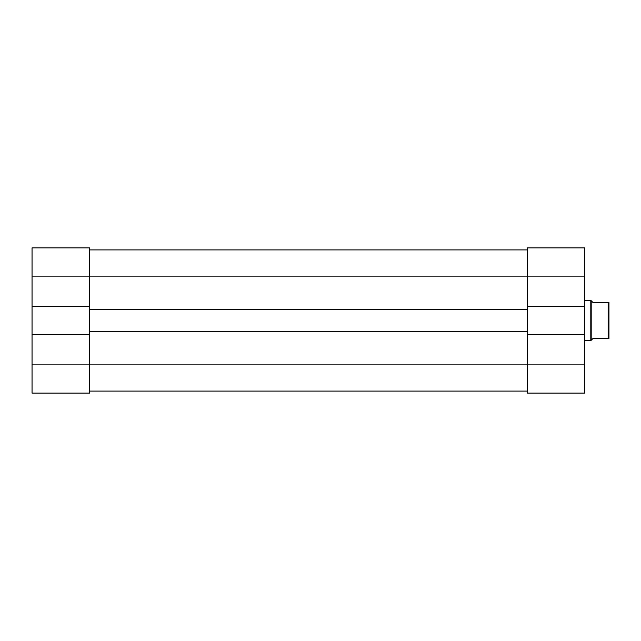 <?xml version="1.0" encoding="UTF-8"?>
<svg xmlns="http://www.w3.org/2000/svg" width="641" height="641" viewBox="0 0 641 641"><rect width="100%" height="100%" fill="white"/><g stroke="black" fill="none" stroke-linecap="round" stroke-linejoin="round"><path stroke-width="0.96" d="M608.141 302.344L608.95 302.344L608.95 338.656L608.141 338.656L608.141 302.344L592.813 302.344L590.794 300.333L590.794 340.667L584.744 340.667M591.202 300.733L591.202 340.267L592.813 338.656L608.141 338.656M584.744 364.873L527.255 364.873L527.255 334.618L584.744 334.618L584.744 393.117L527.255 393.117L527.255 364.873L89.54 364.873L89.54 393.117L32.05 393.117L32.05 364.873L89.54 364.873L89.54 334.618L32.05 334.618L32.05 364.873M32.05 276.127L32.05 247.883L89.54 247.883L89.54 276.127L32.05 276.127L32.05 334.618M32.05 306.382L89.54 306.382L89.54 276.127L527.255 276.127L527.255 247.883L584.744 247.883L584.744 306.382L527.255 306.382L527.255 276.127L584.744 276.127M89.54 393.117L32.05 393.117M584.744 334.618L584.744 306.382M89.54 391.098L527.255 391.098L89.54 391.098M89.54 306.382L89.54 309.611L527.255 309.611L527.255 306.382M89.54 334.618L89.54 331.389L527.255 331.389L527.255 334.618M89.54 249.902L527.255 249.902M89.54 331.389L89.54 309.611M527.255 331.389L527.255 309.611M591.202 340.267L590.794 340.667M584.744 300.333L590.794 300.333"/></g></svg>
